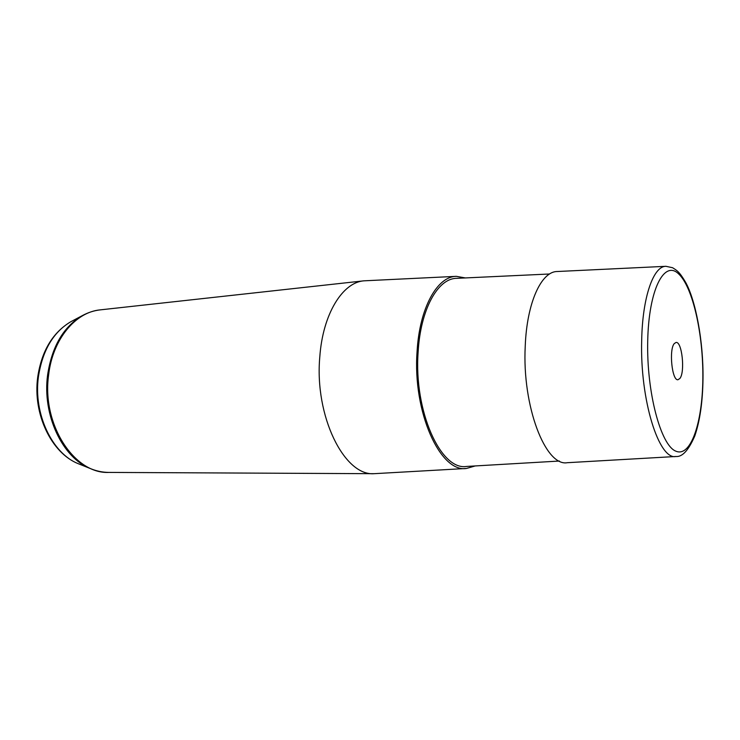 <?xml version="1.0" encoding="UTF-8"?>
<svg xmlns="http://www.w3.org/2000/svg" width="740" height="740" viewBox="0 0 740 740"><rect width="100%" height="100%" fill="white"/><g stroke="black" fill="none" stroke-linecap="round" stroke-linejoin="round"><path stroke-width="1.11" d="M525.234 346.19C522.024 406.325 545.593 466.783 567.284 462.704L675.944 456.497C658.979 460.289 639.85 399.924 641.691 340.197C642.468 296.916 653.531 265.965 665.954 266.308L557.248 271.515C541.393 271.33 526.834 302.614 525.234 346.19M559.403 461.039L466.487 466.45C440.883 470.723 413.753 411.431 418.118 352.203C420.45 309.274 437.923 278.286 456.608 278.342L549.58 273.994M465.349 277.935L456.358 276.344C437.303 276.307 419.45 307.905 417.064 351.75C412.587 412.263 440.319 472.814 466.44 468.466L475.219 465.941M466.44 468.466L374.024 473.693C344.341 476.079 314.334 416.185 319.81 356.745C322.825 313.954 342.574 282.412 363.895 280.83L456.358 276.344M674.288 343.564L676.036 342.444C681.993 341.233 685.259 371.952 679.912 378.436L677.997 379.731C672.04 381.072 668.775 349.521 674.288 343.564M702.843 378.677C703.389 334.6 692.844 286.833 678.469 273.754C664.15 259.916 648.721 289.654 647.713 340.974C646.501 392.2 660.718 445.184 675.703 451.104C690.698 457.847 702.473 422.836 702.843 378.677M72.427 320.873L70.892 321.678C53.28 332.084 42.458 350.464 38.415 376.827C33.245 413.928 52.272 453.62 78.357 463.74L79.957 464.387M83.768 314.861L82.214 315.684C88.032 312.502 94.073 310.56 100.353 309.857C75.628 311.975 52.716 339.068 48.636 374.819C41.505 424.399 74.416 474.229 108.882 472.416L374.024 473.693M90.234 468.513L78.357 463.74C51.208 453 32.671 413.78 37.703 377.178C41.597 351.047 52.66 332.556 70.892 321.678L82.214 315.684C63.474 326.766 51.93 346.514 47.61 374.94C42.087 414.983 62.502 457.783 90.234 468.513C96.357 471.075 102.564 472.379 108.882 472.416M703 378.871C703.518 340.955 695.535 300.07 685.601 282.292C679.449 271.848 677.202 270.609 672.568 267.723L665.954 266.308M675.944 456.497C682.317 457.126 688.616 450.244 694.832 435.851C699.957 420.773 702.676 401.802 703 378.945M100.353 309.857L363.895 280.83"/></g></svg>
